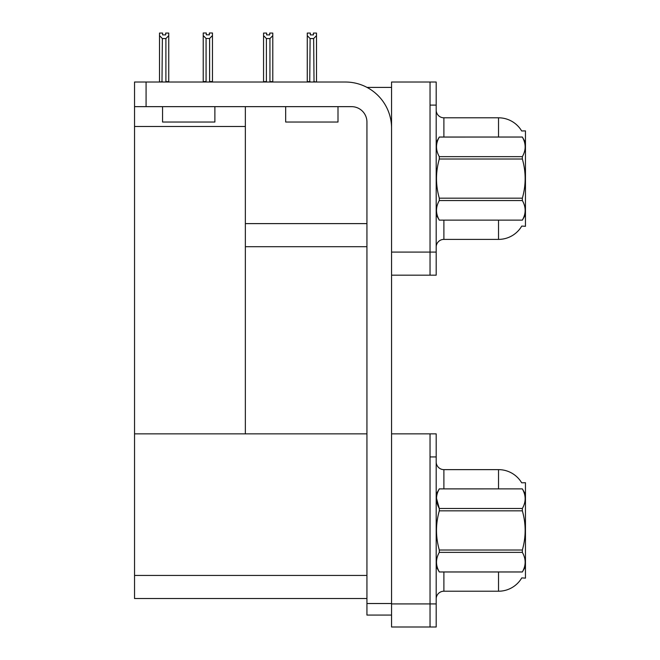 <?xml version="1.0" encoding="UTF-8"?>
<svg xmlns="http://www.w3.org/2000/svg" width="660" height="660" viewBox="0 0 660 660"><rect width="100%" height="100%" fill="white"/><g stroke="black" fill="none" stroke-linecap="round" stroke-linejoin="round"><path stroke-width="0.99" d="M367.034 87.409L391.561 87.409M430.039 433.851L430.039 627L436.194 627L436.194 433.851L391.561 433.851L391.561 82.022L430.039 82.022L430.039 275.171L391.561 275.171L391.561 252.087L430.039 252.087L430.039 275.171L436.194 275.171L436.194 252.087L430.039 252.087L430.039 105.105L436.194 105.105L436.194 252.087M245.355 246.7L366.935 246.7M521.681 130.977A26.936 26.936 0 0 0 498.531 117.802A26.936 26.936 0 0 1 521.681 130.977L525.459 130.886L525.459 226.306L521.763 226.075A26.936 26.936 0 0 1 498.531 239.39A26.936 26.936 0 0 0 521.623 226.306M245.355 126.497L245.355 433.851L134.541 433.851L134.541 126.497L245.355 126.497L245.355 106.648M134.541 126.497L134.541 82.022L146.083 82.022L146.083 106.648L351.549 106.648A15.394 15.394 0 0 1 366.935 122.034L366.935 603.529L391.561 603.529M391.561 275.171L391.561 627L430.039 627L430.039 456.935L436.194 456.935M245.355 433.851L366.935 433.851M134.541 433.851L134.541 598.529L366.935 598.529M521.681 482.806A26.936 26.936 0 0 0 498.531 469.631A26.936 26.936 0 0 1 521.681 482.806L525.459 482.716L525.459 578.135L521.763 577.904A26.936 26.936 0 0 1 498.531 591.22A26.936 26.936 0 0 0 521.623 578.135M436.194 247.079A7.697 7.697 0 0 1 443.891 239.39L498.531 239.39L498.531 220.151M498.531 137.041L498.531 117.802A26.936 26.936 0 0 1 521.623 130.886A26.936 26.936 0 0 0 498.531 117.802L443.891 117.802A7.697 7.697 0 0 1 436.194 110.105A7.697 7.697 0 0 0 443.891 117.802L443.891 137.041M430.039 82.022L436.194 82.022L436.194 105.105M436.194 598.909A7.697 7.697 0 0 1 443.891 591.22L498.531 591.22L498.531 571.981M498.531 488.87L498.531 469.631L443.891 469.631A7.697 7.697 0 0 1 436.194 461.934A7.697 7.697 0 0 0 443.891 469.631L443.891 488.87M314.028 82.022L313.649 38.569L310.117 38.569L307.263 35.64L307.263 33.074L310.34 33.074L310.34 34.906L313.417 34.906L310.34 34.906M313.417 34.906L313.417 33.074L316.503 33.074L316.503 35.64L313.649 38.569M313.649 81.634L316.503 82.022L316.503 35.64M310.117 38.569L309.738 82.022M310.117 81.634L307.263 81.634L307.263 35.64L307.263 82.022M269.709 34.906L266.632 34.906L269.709 34.906L269.709 33.074L272.786 33.074L272.786 35.64L269.94 38.569L266.401 38.569L266.401 81.634L263.554 81.634L263.554 35.64L266.401 38.569M263.554 35.64L263.554 33.074L266.632 33.074L266.632 34.906M272.786 35.64L272.786 81.634L269.94 81.634L269.94 38.569M307.263 35.64L307.263 81.634M209.608 38.494L206.077 38.494L203.222 35.557L203.222 33L206.299 33L206.299 34.823L209.377 34.823L209.377 33L212.462 33L212.462 35.557L209.608 38.494L209.608 81.559L212.462 81.559L212.462 82.022M212.462 81.559L212.462 35.557M206.077 38.494L206.077 81.559L203.222 81.559L203.222 82.022M206.077 81.559L205.623 82.022M203.222 35.557L203.222 81.559M209.377 34.823L206.299 34.823M165.668 34.906L162.591 34.906L165.668 34.906L165.668 33.074L168.754 33.074L168.754 81.634L165.899 81.634L165.899 38.569L162.368 38.569L161.989 82.022M162.368 81.634L159.514 82.022L159.514 33.074L162.591 33.074L162.591 34.906M168.754 35.64L165.899 38.569M162.368 38.569L159.514 35.64M391.561 615.07L366.935 615.07L366.935 603.529M391.561 128.188A46.175 46.175 0 0 0 345.394 82.022L146.083 82.022M146.083 106.648L134.541 106.648M285.673 106.648L285.673 122.034L338.002 122.034L338.002 106.648M302.272 122.034L314.234 122.034M162.55 106.648L162.55 122.034L214.879 122.034L214.879 106.648M179.14 122.034L191.111 122.034M525.459 142.428L522.349 137.041L439.304 137.065C435.584 143.566 435.584 150.092 439.304 156.651L439.304 159.011C435.575 172.029 435.575 185.089 439.304 198.181L439.304 200.541C435.584 207.042 435.584 213.568 439.304 220.126L522.349 220.126C526.078 213.625 526.078 207.1 522.349 200.541L439.304 200.541M439.304 156.651L522.349 156.651C526.078 150.15 526.078 143.616 522.349 137.065M522.349 156.651L522.349 159.011L439.304 159.011M439.304 198.181L522.349 198.181C526.078 185.089 526.078 172.029 522.349 159.011M522.349 198.181L522.349 200.541M525.459 214.764L522.349 220.151M436.194 142.428L439.304 137.041L522.349 137.041M436.194 214.764L439.304 220.151M439.304 220.126L522.349 220.126M525.459 494.257L522.349 488.87L439.304 488.895C435.584 495.396 435.584 501.922 439.304 508.481L439.304 510.84C435.575 523.858 435.575 536.918 439.304 550.011L439.304 552.37C435.584 558.871 435.584 565.397 439.304 571.956L522.349 571.956C526.078 565.455 526.078 558.929 522.349 552.37L439.304 552.37M436.483 498.201L439.304 508.481L522.349 508.481C526.078 501.98 526.078 495.445 522.349 488.895M522.349 508.481L522.349 510.84L439.304 510.84M439.304 550.011L522.349 550.011C526.078 536.918 526.078 523.858 522.349 510.84M522.349 550.011L522.349 552.37M436.194 566.593L439.304 571.981L522.349 571.981L525.459 566.593M436.194 494.257L439.304 488.87L522.349 488.87M245.355 223.616L366.935 223.616M391.561 603.916L436.194 603.916M134.541 575.438L366.935 575.438M443.891 220.151L443.891 239.39M443.891 571.981L443.891 591.22"/></g></svg>
